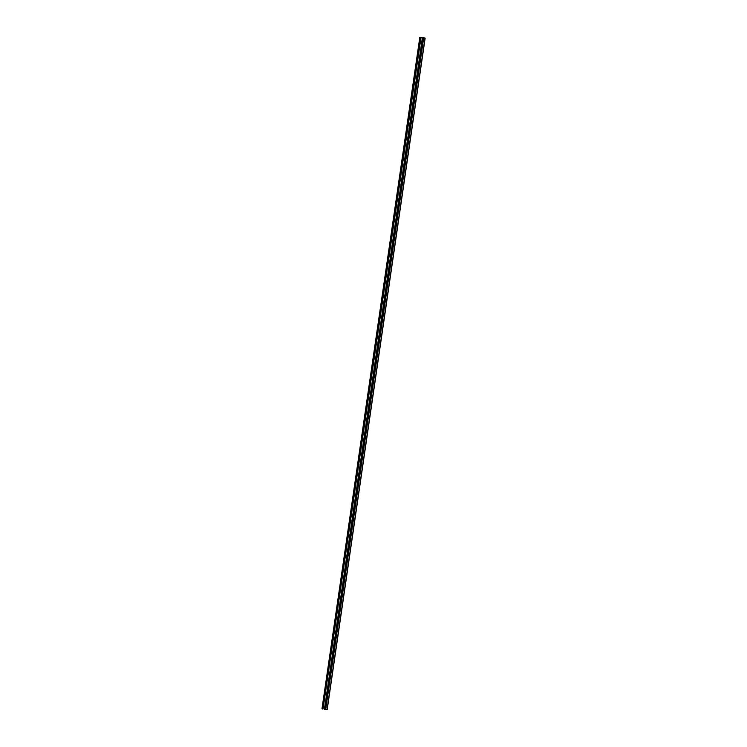 <?xml version="1.0" encoding="UTF-8"?>
<svg xmlns="http://www.w3.org/2000/svg" width="747" height="747" viewBox="0 0 747 747"><rect width="100%" height="100%" fill="white"/><g stroke="black" fill="none" stroke-linecap="round" stroke-linejoin="round"><path stroke-width="1.12" d="M420.468 37.397L322.499 708.95L420.468 37.397L422.354 37.658L421.457 44.278A0.71 0.672 -86.1 0 1 422.569 44.447L422.457 45.222A0.71 0.672 -86.1 0 1 421.345 45.053L325.533 701.844A0.71 0.672 -86.1 0 1 326.644 702.012L326.532 702.787A0.71 0.672 -86.1 0 1 325.421 702.619L324.385 709.211L327.186 709.65L324.385 709.211M325.841 701.638A0.71 0.672 -86.1 0 1 325.748 702.964M327.447 688.22L327.578 687.856A0.71 0.672 -86.1 0 1 328.68 688.024L328.568 688.799A0.71 0.672 -86.1 0 1 327.457 688.622L327.447 688.22M327.877 687.651A0.71 0.672 -86.1 0 1 327.793 688.967M329.483 674.233L329.614 673.859A0.71 0.672 -86.1 0 1 330.725 674.037L330.613 674.802A0.71 0.672 -86.1 0 1 329.502 674.634L329.483 674.233M329.922 673.654A0.71 0.672 -86.1 0 1 329.829 674.98M331.528 660.245L331.659 659.872A0.71 0.672 -86.1 0 1 332.76 660.04L332.648 660.815A0.71 0.672 -86.1 0 1 331.547 660.647L331.528 660.245M331.967 659.666A0.71 0.672 -86.1 0 1 331.873 660.992M333.564 646.248L333.694 645.884A0.71 0.672 -86.1 0 1 334.805 646.052L334.693 646.827A0.71 0.672 -86.1 0 1 333.582 646.65L333.564 646.248M334.002 645.679A0.71 0.672 -86.1 0 1 333.909 646.995M335.608 632.261L335.739 631.887A0.71 0.672 -86.1 0 1 336.85 632.065L336.729 632.83A0.71 0.672 -86.1 0 1 335.627 632.662L335.608 632.261M336.047 631.682A0.71 0.672 -86.1 0 1 335.954 633.008M337.644 618.273L337.775 617.9A0.71 0.672 -86.1 0 1 338.886 618.068L338.774 618.843A0.71 0.672 -86.1 0 1 337.663 618.675L337.644 618.273M338.083 617.694A0.71 0.672 -86.1 0 1 337.999 619.011M339.689 604.276L339.82 603.912A0.71 0.672 -86.1 0 1 340.931 604.08L340.819 604.855A0.71 0.672 -86.1 0 1 339.708 604.678L339.689 604.276M340.128 603.707A0.71 0.672 -86.1 0 1 340.034 605.023M341.734 590.289L341.865 589.915A0.71 0.672 -86.1 0 1 342.966 590.093L342.854 590.858A0.71 0.672 -86.1 0 1 341.752 590.69L341.734 590.289M342.163 589.71A0.71 0.672 -86.1 0 1 342.079 591.036M343.769 576.301L343.9 575.928A0.71 0.672 -86.1 0 1 345.011 576.096L344.899 576.871A0.71 0.672 -86.1 0 1 343.788 576.703L343.769 576.301M344.208 575.722A0.71 0.672 -86.1 0 1 344.115 577.039M345.814 562.304L345.945 561.94A0.71 0.672 -86.1 0 1 347.047 562.108L346.935 562.883A0.71 0.672 -86.1 0 1 345.833 562.706L345.814 562.304M346.253 561.735A0.71 0.672 -86.1 0 1 346.16 563.051M347.85 548.317L347.981 547.943A0.71 0.672 -86.1 0 1 349.092 548.121L348.98 548.886A0.71 0.672 -86.1 0 1 347.869 548.718L347.85 548.317M348.289 547.738A0.71 0.672 -86.1 0 1 348.205 549.064M349.895 534.329L350.026 533.956A0.71 0.672 -86.1 0 1 351.137 534.124L351.025 534.899A0.71 0.672 -86.1 0 1 349.913 534.731L349.895 534.329M350.334 533.75A0.71 0.672 -86.1 0 1 350.24 535.067M351.94 520.332L352.07 519.968A0.71 0.672 -86.1 0 1 353.172 520.136L353.06 520.911A0.71 0.672 -86.1 0 1 351.949 520.734L351.94 520.332M352.369 519.763A0.71 0.672 -86.1 0 1 352.285 521.079M353.975 506.345L354.106 505.971A0.71 0.672 -86.1 0 1 355.217 506.149L355.105 506.914A0.71 0.672 -86.1 0 1 353.994 506.746L353.975 506.345M354.414 505.766A0.71 0.672 -86.1 0 1 354.321 507.092M356.02 492.357L356.151 491.984A0.71 0.672 -86.1 0 1 357.253 492.152L357.141 492.927A0.71 0.672 -86.1 0 1 356.039 492.759L356.02 492.357M356.459 491.778A0.71 0.672 -86.1 0 1 356.366 493.095M358.056 478.36L358.187 477.996A0.71 0.672 -86.1 0 1 359.298 478.164L359.186 478.939A0.71 0.672 -86.1 0 1 358.074 478.762L358.056 478.36M358.495 477.791A0.71 0.672 -86.1 0 1 358.401 479.107M360.101 464.373L360.231 463.999A0.71 0.672 -86.1 0 1 361.343 464.176L361.221 464.942A0.71 0.672 -86.1 0 1 360.119 464.774L360.101 464.373M360.54 463.794A0.71 0.672 -86.1 0 1 360.446 465.12M362.136 450.385L362.267 450.011A0.71 0.672 -86.1 0 1 363.378 450.18L363.266 450.955A0.71 0.672 -86.1 0 1 362.155 450.786L362.136 450.385M362.575 449.806A0.71 0.672 -86.1 0 1 362.491 451.123M364.181 436.388L364.312 436.024A0.71 0.672 -86.1 0 1 365.423 436.192L365.311 436.967A0.71 0.672 -86.1 0 1 364.2 436.79L364.181 436.388M364.62 435.818A0.71 0.672 -86.1 0 1 364.527 437.135M366.226 422.4L366.357 422.027A0.71 0.672 -86.1 0 1 367.459 422.204L367.347 422.97A0.71 0.672 -86.1 0 1 366.245 422.802L366.226 422.4M366.656 421.822A0.71 0.672 -86.1 0 1 366.572 423.147M368.262 408.413L368.392 408.039A0.71 0.672 -86.1 0 1 369.504 408.207L369.392 408.982A0.71 0.672 -86.1 0 1 368.28 408.814L368.262 408.413M368.701 407.834A0.71 0.672 -86.1 0 1 368.607 409.151M370.307 394.416L370.437 394.052A0.71 0.672 -86.1 0 1 371.539 394.22L371.427 394.995A0.71 0.672 -86.1 0 1 370.325 394.818L370.307 394.416M370.745 393.846A0.71 0.672 -86.1 0 1 370.652 395.163M372.342 380.428L372.473 380.055A0.71 0.672 -86.1 0 1 373.584 380.232L373.472 380.998A0.71 0.672 -86.1 0 1 372.361 380.83L372.342 380.428M372.781 379.849A0.71 0.672 -86.1 0 1 372.697 381.175M374.387 366.441L374.518 366.067A0.71 0.672 -86.1 0 1 375.629 366.235L375.517 367.01A0.71 0.672 -86.1 0 1 374.406 366.842L374.387 366.441M374.826 365.862A0.71 0.672 -86.1 0 1 374.733 367.179M376.432 352.444L376.563 352.08A0.71 0.672 -86.1 0 1 377.665 352.248L377.552 353.023A0.71 0.672 -86.1 0 1 376.441 352.845L376.432 352.444M376.862 351.874A0.71 0.672 -86.1 0 1 376.777 353.191M378.468 338.456L378.598 338.083A0.71 0.672 -86.1 0 1 379.709 338.26L379.597 339.026A0.71 0.672 -86.1 0 1 378.486 338.858L378.468 338.456M378.906 337.877A0.71 0.672 -86.1 0 1 378.813 339.203M380.512 324.469L380.643 324.095A0.71 0.672 -86.1 0 1 381.745 324.263L381.633 325.038A0.71 0.672 -86.1 0 1 380.531 324.87L380.512 324.469M380.951 323.89A0.71 0.672 -86.1 0 1 380.858 325.206M382.548 310.472L382.679 310.108A0.71 0.672 -86.1 0 1 383.79 310.276L383.678 311.051A0.71 0.672 -86.1 0 1 382.567 310.873L382.548 310.472M382.987 309.902A0.71 0.672 -86.1 0 1 382.894 311.219M384.593 296.484L384.724 296.111A0.71 0.672 -86.1 0 1 385.835 296.288L385.713 297.054A0.71 0.672 -86.1 0 1 384.612 296.886L384.593 296.484M385.032 295.905A0.71 0.672 -86.1 0 1 384.938 297.231M386.629 282.497L386.759 282.123A0.71 0.672 -86.1 0 1 387.87 282.291L387.758 283.066A0.71 0.672 -86.1 0 1 386.647 282.898L386.629 282.497M387.067 281.918A0.71 0.672 -86.1 0 1 386.983 283.234M388.673 268.5L388.804 268.136A0.71 0.672 -86.1 0 1 389.915 268.304L389.803 269.079A0.71 0.672 -86.1 0 1 388.692 268.901L388.673 268.5M389.112 267.93A0.71 0.672 -86.1 0 1 389.019 269.247M390.718 254.512L390.849 254.139A0.71 0.672 -86.1 0 1 391.951 254.307L391.839 255.082A0.71 0.672 -86.1 0 1 390.737 254.914L390.718 254.512M391.157 253.933A0.71 0.672 -86.1 0 1 391.064 255.259M392.754 240.525L392.885 240.151A0.71 0.672 -86.1 0 1 393.996 240.319L393.884 241.094A0.71 0.672 -86.1 0 1 392.773 240.926L392.754 240.525M393.193 239.946A0.71 0.672 -86.1 0 1 393.099 241.262M394.799 226.528L394.93 226.164A0.71 0.672 -86.1 0 1 396.031 226.332L395.919 227.107A0.71 0.672 -86.1 0 1 394.818 226.929L394.799 226.528M395.238 225.958A0.71 0.672 -86.1 0 1 395.144 227.275M396.834 212.54L396.965 212.167A0.71 0.672 -86.1 0 1 398.076 212.335L397.964 213.11A0.71 0.672 -86.1 0 1 396.853 212.942L396.834 212.54M397.273 211.961A0.71 0.672 -86.1 0 1 397.189 213.287M398.879 198.553L399.01 198.179A0.71 0.672 -86.1 0 1 400.121 198.347L400.009 199.122A0.71 0.672 -86.1 0 1 398.898 198.954L398.879 198.553M399.318 197.974A0.71 0.672 -86.1 0 1 399.225 199.29M400.924 184.556L401.055 184.192A0.71 0.672 -86.1 0 1 402.157 184.36L402.045 185.135A0.71 0.672 -86.1 0 1 400.934 184.957L400.924 184.556M401.354 183.986A0.71 0.672 -86.1 0 1 401.27 185.303M402.96 170.568L403.091 170.195A0.71 0.672 -86.1 0 1 404.202 170.363L404.09 171.138A0.71 0.672 -86.1 0 1 402.978 170.97L402.96 170.568M403.399 169.989A0.71 0.672 -86.1 0 1 403.305 171.315M405.005 156.581L405.135 156.207A0.71 0.672 -86.1 0 1 406.237 156.375L406.125 157.15A0.71 0.672 -86.1 0 1 405.023 156.982L405.005 156.581M405.444 156.002A0.71 0.672 -86.1 0 1 405.35 157.318M407.04 142.584L407.171 142.219A0.71 0.672 -86.1 0 1 408.282 142.388L408.17 143.163A0.71 0.672 -86.1 0 1 407.059 142.985L407.04 142.584M407.479 142.014A0.71 0.672 -86.1 0 1 407.386 143.331M409.085 128.596L409.216 128.223A0.71 0.672 -86.1 0 1 410.327 128.391L410.206 129.166A0.71 0.672 -86.1 0 1 409.104 128.998L409.085 128.596M409.524 128.017A0.71 0.672 -86.1 0 1 409.431 129.343M411.121 114.608L411.252 114.235A0.71 0.672 -86.1 0 1 412.363 114.403L412.251 115.178A0.71 0.672 -86.1 0 1 411.139 115.01L411.121 114.608M411.56 114.03A0.71 0.672 -86.1 0 1 411.476 115.346M413.166 100.612L413.296 100.247A0.71 0.672 -86.1 0 1 414.408 100.415L414.296 101.19A0.71 0.672 -86.1 0 1 413.184 101.013L413.166 100.612M413.605 100.042A0.71 0.672 -86.1 0 1 413.511 101.359M415.211 86.624L415.341 86.25A0.71 0.672 -86.1 0 1 416.443 86.419L416.331 87.194A0.71 0.672 -86.1 0 1 415.229 87.025L415.211 86.624M415.649 86.045A0.71 0.672 -86.1 0 1 415.556 87.371M417.246 72.636L417.377 72.263A0.71 0.672 -86.1 0 1 418.488 72.431L418.376 73.206A0.71 0.672 -86.1 0 1 417.265 73.038L417.246 72.636M417.685 72.057A0.71 0.672 -86.1 0 1 417.592 73.374M419.291 58.639L419.422 58.266A0.71 0.672 -86.1 0 1 420.524 58.443L420.412 59.218A0.71 0.672 -86.1 0 1 419.31 59.041L419.291 58.639M419.73 58.07A0.71 0.672 -86.1 0 1 419.637 59.386M421.766 44.073A0.71 0.672 -86.1 0 1 421.682 45.399M421.868 44.138A1.12 1.064 -86.1 0 1 421.784 45.352M419.823 58.126A1.12 1.064 -86.1 0 1 419.739 59.34M417.788 72.114A1.12 1.064 -86.1 0 1 417.704 73.337M415.743 86.11A1.12 1.064 -86.1 0 1 415.659 87.324M413.707 100.098A1.12 1.064 -86.1 0 1 413.623 101.312M411.662 114.086A1.12 1.064 -86.1 0 1 411.578 115.309M409.617 128.082A1.12 1.064 -86.1 0 1 409.533 129.296M407.582 142.07A1.12 1.064 -86.1 0 1 407.498 143.284M405.537 156.058A1.12 1.064 -86.1 0 1 405.453 157.281M403.501 170.055A1.12 1.064 -86.1 0 1 403.417 171.268M401.456 184.042A1.12 1.064 -86.1 0 1 401.372 185.256M399.412 198.03A1.12 1.064 -86.1 0 1 399.337 199.253M397.376 212.027A1.12 1.064 -86.1 0 1 397.292 213.24M395.331 226.014A1.12 1.064 -86.1 0 1 395.247 227.228M393.296 240.002A1.12 1.064 -86.1 0 1 393.211 241.225M391.251 253.999A1.12 1.064 -86.1 0 1 391.167 255.213M389.215 267.986A1.12 1.064 -86.1 0 1 389.131 269.2M387.17 281.974A1.12 1.064 -86.1 0 1 387.086 283.197M385.125 295.971A1.12 1.064 -86.1 0 1 385.041 297.185M383.09 309.958A1.12 1.064 -86.1 0 1 383.006 311.172M381.045 323.946A1.12 1.064 -86.1 0 1 380.961 325.169M379.009 337.943A1.12 1.064 -86.1 0 1 378.925 339.157M376.964 351.93A1.12 1.064 -86.1 0 1 376.88 353.144M374.919 365.918A1.12 1.064 -86.1 0 1 374.845 367.141M372.884 379.915A1.12 1.064 -86.1 0 1 372.8 381.129M370.839 393.902A1.12 1.064 -86.1 0 1 370.755 395.116M368.803 407.89A1.12 1.064 -86.1 0 1 368.719 409.113M366.758 421.887A1.12 1.064 -86.1 0 1 366.674 423.101M364.723 435.875A1.12 1.064 -86.1 0 1 364.639 437.088M362.678 449.862A1.12 1.064 -86.1 0 1 362.594 451.085M360.633 463.859A1.12 1.064 -86.1 0 1 360.549 465.073M358.597 477.847A1.12 1.064 -86.1 0 1 358.513 479.06M356.552 491.834A1.12 1.064 -86.1 0 1 356.468 493.057M354.517 505.831A1.12 1.064 -86.1 0 1 354.433 507.045M352.472 519.819A1.12 1.064 -86.1 0 1 352.388 521.033M350.427 533.806A1.12 1.064 -86.1 0 1 350.352 535.029M348.391 547.803A1.12 1.064 -86.1 0 1 348.307 549.017M346.347 561.791A1.12 1.064 -86.1 0 1 346.263 563.005M344.311 575.778A1.12 1.064 -86.1 0 1 344.227 577.001M342.266 589.775A1.12 1.064 -86.1 0 1 342.182 590.989M340.23 603.763A1.12 1.064 -86.1 0 1 340.146 604.977M338.186 617.75A1.12 1.064 -86.1 0 1 338.102 618.974M336.141 631.747A1.12 1.064 -86.1 0 1 336.057 632.961M334.105 645.735A1.12 1.064 -86.1 0 1 334.021 646.949M332.06 659.722A1.12 1.064 -86.1 0 1 331.976 660.946M330.025 673.719A1.12 1.064 -86.1 0 1 329.941 674.933M327.98 687.707A1.12 1.064 -86.1 0 1 327.896 688.921M325.935 701.694A1.12 1.064 -86.1 0 1 325.86 702.918M422.354 37.658L425.155 38.097L327.186 709.65M419.814 37.35L321.966 708.912M420.458 37.425L419.935 37.359M324.497 709.286L325.038 709.351M422.457 45.222L420.524 58.443M423.68 37.864L325.711 709.417M423.53 37.845L422.569 44.447M421.345 45.053L419.422 58.266M420.412 59.218L418.488 72.431M419.31 59.041L417.377 72.263M418.376 73.206L416.443 86.419M417.265 73.038L415.341 86.25M416.331 87.194L414.408 100.415M415.229 87.025L413.296 100.247M414.296 101.19L412.363 114.403M413.184 101.013L411.252 114.235M412.251 115.178L410.327 128.391M411.139 115.01L409.216 128.223M410.206 129.166L408.282 142.388M409.104 128.998L407.171 142.219M408.17 143.163L406.237 156.375M407.059 142.985L405.135 156.207M406.125 157.15L404.202 170.363M405.023 156.982L403.091 170.195M404.09 171.138L402.157 184.36M402.978 170.97L401.055 184.192M402.045 185.135L400.121 198.347M400.934 184.957L399.01 198.179M400.009 199.122L398.076 212.335M398.898 198.954L396.965 212.167M397.964 213.11L396.031 226.332M396.853 212.942L394.93 226.164M395.919 227.107L393.996 240.319M394.818 226.929L392.885 240.151M393.884 241.094L391.951 254.307M392.773 240.926L390.849 254.139M391.839 255.082L389.915 268.304M390.737 254.914L388.804 268.136M389.803 269.079L387.87 282.291M388.692 268.901L386.759 282.123M387.758 283.066L385.835 296.288M386.647 282.898L384.724 296.111M385.713 297.054L383.79 310.276M384.612 296.886L382.679 310.108M383.678 311.051L381.745 324.263M382.567 310.873L380.643 324.095M381.633 325.038L379.709 338.26M380.531 324.87L378.598 338.083M379.597 339.026L377.665 352.248M378.486 338.858L376.563 352.08M377.552 353.023L375.629 366.235M376.441 352.845L374.518 366.067M375.517 367.01L373.584 380.232M374.406 366.842L372.473 380.055M373.472 380.998L371.539 394.22M372.361 380.83L370.437 394.052M371.427 394.995L369.504 408.207M370.325 394.818L368.392 408.039M369.392 408.982L367.459 422.204M368.28 408.814L366.357 422.027M367.347 422.97L365.423 436.192M366.245 422.802L364.312 436.024M365.311 436.967L363.378 450.18M364.2 436.79L362.267 450.011M363.266 450.955L361.343 464.176M362.155 450.786L360.231 463.999M361.221 464.942L359.298 478.164M360.119 464.774L358.187 477.996M359.186 478.939L357.253 492.152M358.074 478.762L356.151 491.984M357.141 492.927L355.217 506.149M356.039 492.759L354.106 505.971M355.105 506.914L353.172 520.136M353.994 506.746L352.07 519.968M353.06 520.911L351.137 534.124M351.949 520.734L350.026 533.956M351.025 534.899L349.092 548.121M349.913 534.731L347.981 547.943M348.98 548.886L347.047 562.108M347.869 548.718L345.945 561.94M346.935 562.883L345.011 576.096M345.833 562.706L343.9 575.928M344.899 576.871L342.966 590.093M343.788 576.703L341.865 589.915M342.854 590.858L340.931 604.08M341.752 590.69L339.82 603.912M340.819 604.855L338.886 618.068M339.708 604.678L337.775 617.9M338.774 618.843L336.85 632.065M337.663 618.675L335.739 631.887M336.729 632.83L334.805 646.052M335.627 632.662L333.694 645.884M334.693 646.827L332.76 660.04M333.582 646.65L331.659 659.872M332.648 660.815L330.725 674.037M331.547 660.647L329.614 673.859M330.613 674.802L328.68 688.024M329.502 674.634L327.578 687.856M328.568 688.799L326.644 702.012M327.457 688.622L325.533 701.844M326.532 702.787L325.561 709.398M325.421 702.619L324.459 709.23M425.006 38.069L327.037 709.622M322.405 708.968L420.374 37.415L322.387 708.968M420.729 37.415L322.76 708.968M421.019 37.453L323.049 709.006M422.428 37.667L421.457 44.278M420.01 37.369L322.041 708.922"/></g></svg>
